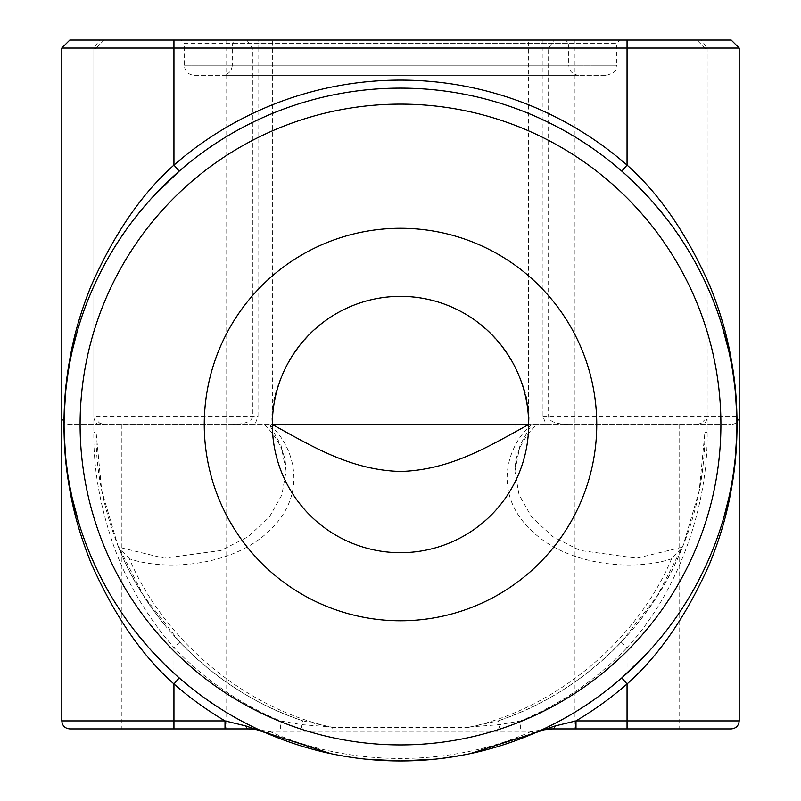 <?xml version="1.0" encoding="UTF-8"?>
<svg xmlns="http://www.w3.org/2000/svg" width="801" height="801" viewBox="0 0 801 801"><rect width="100%" height="100%" fill="white"/><g stroke="black" fill="none" stroke-linecap="round" stroke-linejoin="round"><path stroke-width="0.6" stroke-dasharray="4 3" d="M520.65 728.91L520.65 720.9L499.634 724.625L469.997 726.928L468.805 727.378L468.935 728.91L544.84 728.91M574.988 424.53L679.118 424.53L574.988 424.53L574.988 40.05L679.118 40.05L574.988 40.05L679.118 40.05L574.988 40.05L574.988 728.91L731.183 728.91M256.16 728.91L468.935 728.91M332.065 728.91L332.195 727.378L328.5 726.507C243.444 706.963 163.114 639.288 129.402 558.778C162.573 570.412 231.038 568.179 269.727 530.392C309.296 493.086 293.697 444.575 269.296 424.53L280.981 445.136L286.087 471.188L286.087 424.53L69.817 424.53L254.918 424.53L258.022 416.52L258.022 48.06L739.193 48.06L707.163 48.06L739.193 48.06L731.183 40.05L69.817 40.05L104.13 40.05L95.509 48.671L96.12 48.06L93.837 48.06L95.509 48.671M552.56 728.91L531.704 731.253C451.724 767.498 349.276 767.498 269.296 731.253L248.44 728.91L552.56 728.91M129.402 558.778L118.778 547.223L117.487 544.56C148.826 626.582 220.776 693.776 302.678 720.77L301.366 724.625L331.003 726.928M280.35 728.91L280.35 720.9L61.807 720.9M302.628 728.91A8.01 1.432 90 0 1 301.366 724.625L280.35 720.9A312.39 312.39 0 0 1 173.947 647.619C147.604 617.491 127.709 584.089 114.263 547.423C100.135 507.213 93.327 468.915 93.837 432.54L93.837 48.06L61.807 48.06L93.837 48.06L99.554 40.05M331.133 753.721L365.687 759.148M435.313 759.148L469.867 753.721M69.817 728.91L225.011 728.91M328.5 726.507L302.678 720.77A304.38 304.38 0 0 1 179.754 642.102L143.749 596.024L117.787 545.331L101.677 490.412L96.12 432.54L96.12 48.06L96.12 419.714L99.724 423.208L103.77 424.53M179.754 642.102L173.947 647.619L173.947 728.91M621.246 642.102L627.053 647.619C678.827 591.508 708.274 505.381 707.163 432.54L707.163 48.06L705.491 48.671L704.88 48.06L704.88 432.54L699.253 490.773L683.183 545.411L657.06 596.314L621.246 642.102A304.38 304.38 0 0 1 498.322 720.77C580.224 693.776 652.174 626.582 683.513 544.56L682.222 547.223L671.598 558.778C637.886 639.288 557.556 706.963 472.5 726.507L498.322 720.77L499.634 724.625A8.01 1.432 90 0 1 498.372 728.91M472.5 726.507L469.997 726.928M542.978 40.05L542.978 416.52L546.082 424.53L731.183 424.53L514.913 424.53L514.913 471.188L520.079 444.966L531.704 424.53C507.303 444.575 491.704 493.086 531.273 530.392C569.962 568.179 638.427 570.412 671.598 558.778M514.913 424.53L286.087 424.53M682.222 547.223L636.745 558.187L579.904 550.427L552.89 536.69L531.604 517.035L519.058 494.718L514.903 471.228L515.684 461.997C517.676 449.061 524.615 436.575 536.51 424.54M264.49 424.54C276.385 436.575 283.324 449.061 285.316 461.997L286.087 471.218L281.852 494.988L269.236 517.236L247.909 536.83L220.926 550.487L164.165 558.187L118.778 547.223M272.39 424.56L272.34 424.53A128.16 128.16 0 0 0 400.5 552.69A128.16 128.16 0 0 0 528.66 424.53L528.66 424.53A128.16 128.16 0 0 0 528.66 424.5C533.796 387.003 495.328 298.112 400.5 296.37C305.672 298.112 267.204 387.003 272.34 424.5A128.16 128.16 0 0 0 272.34 424.53L272.34 40.05L528.66 40.05L272.34 40.05M194.323 75.294L606.677 75.294L194.323 75.294C188.195 74.693 184.831 71.329 184.23 65.201L184.23 43.254L616.77 43.254L619.974 40.05L181.026 40.05L619.974 40.05M565.506 40.05L235.494 40.05L565.506 40.05L568.71 43.254L232.29 43.254L568.71 43.254L568.71 65.201L232.29 65.201C231.689 71.329 228.325 74.693 222.197 75.294L578.803 75.294L222.197 75.294M578.803 75.294C570.913 74.543 568.92 68.185 569.331 68.696L568.71 65.201L232.29 65.201L232.29 43.254L235.494 40.05M400.5 620.775A196.245 196.245 0 0 0 570.452 326.407A196.245 196.245 0 0 0 230.548 326.407A196.245 196.245 0 0 0 400.5 620.775M96.12 48.06L104.13 40.05L69.817 40.05L61.807 48.06L258.022 48.06L258.022 40.05M705.491 48.671L696.87 40.05L704.88 48.06L707.163 48.06L701.446 40.05M246.808 40.05L252.415 48.06L252.415 416.52C252.035 421.316 245.527 423.989 232.901 424.53M568.099 424.53C555.473 423.989 548.965 421.316 548.585 416.52L548.585 48.06L554.192 40.05M697.23 424.53L701.275 423.208L704.88 419.714L704.88 48.06M165.647 665.401L179.214 677.926A336.42 336.42 0 0 0 266.092 732.935M153.381 196.255L140.746 210.743M134.548 218.493L128.47 226.593M123.414 233.732L118.438 241.181M113.552 248.921L108.776 256.971M104.711 264.26L100.716 271.859M96.811 279.789L93.006 288.05M89.912 295.239L86.818 302.938M86.037 304.981L83.765 311.148M82.253 315.464L80.761 319.899M79.699 323.214L77.236 331.354M72.37 350.297L72.06 351.669M70.818 357.546L70.047 361.431M68.586 369.631L67.845 374.367M66.193 386.853L65.712 391.459M64.24 414.227L64.19 433.281M65.572 456.17L66.042 460.805M67.654 473.441L68.395 478.227M69.006 481.912L69.737 485.967M71.86 496.44L72.19 497.952M79.409 524.915L83.464 537.091M86.118 544.279L86.558 545.441M89.682 553.251L91.244 556.955M96.621 568.88L99.124 574.027M100.566 576.91L104.601 584.6M108.696 591.959L113.452 599.969M118.308 607.689L123.264 615.108M128.3 622.227L134.017 629.866M145.722 644.224L152.21 651.533M635.353 183.659L621.786 171.134A336.42 336.42 0 0 0 179.214 171.134M647.619 652.805L660.254 638.317M666.452 630.567L672.53 622.467M677.586 615.328L682.562 607.879M687.448 600.139L692.224 592.089M696.289 584.8L700.284 577.201M704.189 569.271L707.994 561.01M711.088 553.821L714.182 546.122M714.963 544.079L717.235 537.912M718.747 533.596L720.239 529.161M721.3 525.846L723.764 517.706M728.63 498.763L728.94 497.391M730.182 491.514L730.953 487.629M732.414 479.429L733.155 474.693M734.807 462.207L735.288 457.601M736.76 434.833L736.81 415.779M735.428 392.89L734.958 388.255M733.346 375.619L732.605 370.833M731.994 367.148L731.263 363.093M729.14 352.62L728.81 351.108M721.591 324.145L717.536 311.969M714.882 304.78L714.442 303.619M711.318 295.809L709.756 292.105M704.379 280.18L701.876 275.033M700.434 272.15L696.399 264.46M692.304 257.101L687.548 249.091M682.692 241.371L677.736 233.952M672.7 226.833L666.983 219.194M655.278 204.836L648.79 197.527M534.908 732.935A336.42 336.42 0 0 0 621.786 677.926M679.118 424.53L679.118 728.91M226.012 424.53L121.882 424.53L226.012 424.53L226.012 40.05L121.882 40.05L226.012 40.05L121.882 40.05L226.012 40.05L226.012 728.91M96.12 419.714L96.12 432.54L93.837 432.54M164.966 625.281C144.18 599.438 128.35 572.535 117.487 544.56C102.728 505.501 95.599 468.154 96.12 432.54L101.517 489.591M704.88 419.714L704.88 432.54C704.77 471.589 697.651 508.935 683.513 544.56C672.65 572.535 656.82 599.438 636.034 625.281M546.082 424.53L531.704 424.53M269.296 424.53L254.918 424.53M739.193 720.9L520.65 720.9A312.39 312.39 0 0 0 627.053 647.619L627.053 728.91M468.805 727.378L332.195 727.378M269.296 731.253L531.704 731.253M704.88 432.54L707.163 432.54M606.677 75.294C620.134 70.858 614.818 68.506 616.77 65.201L184.23 65.201L616.77 65.201L616.77 43.254L184.23 43.254L181.026 40.05M96.12 416.52L258.022 416.52M542.978 416.52L739.193 416.52C738.722 421.386 736.049 424.059 731.183 424.53M99.554 424.53A8.01 5.727 90 0 1 93.837 416.52L93.837 48.06M704.88 416.52L739.193 416.52L739.193 48.06M707.163 48.06L707.163 416.52A8.01 5.727 -90 0 1 701.446 424.53M528.61 424.56L528.66 40.05M99.724 423.208L104.13 424.53M61.807 48.06L61.807 416.52C62.278 421.386 64.951 424.059 69.817 424.53M701.275 423.208L696.87 424.53M121.882 424.53L121.882 728.91"/><path stroke-width="1.2" d="M544.84 728.91L574.988 728.91M621.786 171.134L627.053 165.096C659.263 193.612 686.898 233.932 709.956 286.067C719.298 309.276 725.996 331.564 730.051 352.931C735.108 379.324 736.83 398.127 737.07 425.221C736.74 452.144 734.938 471.008 729.851 497.121C725.746 518.387 719.048 540.485 709.776 563.423C686.737 615.348 659.163 655.528 627.053 683.964A344.43 344.43 0 0 1 575.989 720.9L739.193 720.9C738.722 725.766 736.049 728.439 731.183 728.91L552.56 728.91A8.01 3.324 90 0 0 555.143 725.936L575.989 720.9L575.989 728.91M469.867 753.721L534.908 732.935A8.01 2.974 66.5 0 1 531.704 731.253M552.56 728.91L543.619 729.831L534.908 732.935L555.143 725.936M245.857 725.936A8.01 3.324 90 0 0 248.44 728.91L225.011 728.91L225.011 720.9L245.857 725.936L266.092 732.935A8.01 2.974 113.5 0 0 269.296 731.253M248.44 728.91L256.69 729.681L331.133 753.721M365.687 759.148L400.5 760.95L435.313 759.148M173.947 728.91L173.947 720.9L61.807 720.9C62.278 725.766 64.951 728.439 69.817 728.91L256.16 728.91M272.4 424.56L272.34 424.53C311.649 446.017 350.668 470.247 400.81 471.469C451.213 469.877 489.391 445.937 528.66 424.53L528.61 424.56M400.5 552.69A128.16 128.16 0 0 1 289.511 360.45A128.16 128.16 0 0 1 511.489 360.45A128.16 128.16 0 0 1 400.5 552.69M272.34 424.53L528.66 424.53M400.5 620.775A196.245 196.245 0 0 0 570.452 326.407A196.245 196.245 0 0 0 230.548 326.407A196.245 196.245 0 0 0 400.5 620.775M173.947 40.05L731.183 40.05L739.193 48.06L61.807 48.06L69.817 40.05L173.947 40.05L173.947 165.096A344.43 344.43 0 0 1 627.053 165.096L627.053 40.05M179.214 677.926L173.947 683.964C141.737 655.448 114.102 615.128 91.044 562.993C81.702 539.784 75.004 517.496 70.949 496.129C65.892 469.736 64.17 450.933 63.93 423.839C64.26 396.916 66.062 378.052 71.149 351.939C75.254 330.673 81.952 308.575 91.224 285.637C114.263 233.712 141.837 193.532 173.947 165.096L179.214 171.134L153.381 196.255M140.746 210.743L134.548 218.493M128.47 226.593L123.414 233.732M118.438 241.181L113.552 248.921M108.776 256.971L104.711 264.26M100.716 271.859L96.811 279.789M93.006 288.05L89.912 295.239M86.818 302.938L86.037 304.981M83.765 311.148L82.253 315.464M80.761 319.899L79.699 323.214M77.236 331.354L72.37 350.297M72.06 351.669L70.818 357.546M70.047 361.431L68.586 369.631M67.845 374.367L66.193 386.853M65.712 391.459L64.24 414.227M64.19 433.281L65.572 456.17M66.042 460.805L67.654 473.441M68.395 478.227L69.006 481.912M69.737 485.967L71.86 496.44M72.19 497.952L79.409 524.915M83.464 537.091L86.118 544.279M86.558 545.441L89.682 553.251M91.244 556.955L96.621 568.88M99.124 574.027L100.566 576.91M104.601 584.6L108.696 591.959M113.452 599.969L118.308 607.689M123.264 615.108L128.3 622.227M134.017 629.866L145.722 644.224M152.21 651.533L165.647 665.401M627.053 728.91L627.053 683.964L621.786 677.926L647.619 652.805M660.254 638.317L666.452 630.567M672.53 622.467L677.586 615.328M682.562 607.879L687.448 600.139M692.224 592.089L696.289 584.8M700.284 577.201L704.189 569.271M707.994 561.01L711.088 553.821M714.182 546.122L714.963 544.079M717.235 537.912L718.747 533.596M720.239 529.161L721.3 525.846M723.764 517.706L728.63 498.763M728.94 497.391L730.182 491.514M730.953 487.629L732.414 479.429M733.155 474.693L734.807 462.207M735.288 457.601L736.76 434.833M736.81 415.779L735.428 392.89M734.958 388.255L733.346 375.619M732.605 370.833L731.994 367.148M731.263 363.093L729.14 352.62M728.81 351.108L721.591 324.145M717.536 311.969L714.882 304.78M714.442 303.619L711.318 295.809M709.756 292.105L704.379 280.18M701.876 275.033L700.434 272.15M696.399 264.46L692.304 257.101M687.548 249.091L682.692 241.371M677.736 233.952L672.7 226.833M666.983 219.194L655.278 204.836M648.79 197.527L635.353 183.659M400.5 744.93A320.4 320.4 0 0 0 677.976 264.33A320.4 320.4 0 0 0 123.024 264.33A320.4 320.4 0 0 0 400.5 744.93M400.5 760.95A336.42 336.42 0 0 1 109.156 256.32A336.42 336.42 0 0 1 691.844 256.32A336.42 336.42 0 0 1 400.5 760.95M173.947 720.9L225.011 720.9A344.43 344.43 0 0 1 173.947 683.964L173.947 720.9M739.193 720.9L739.193 48.06M61.807 720.9L61.807 48.06"/></g></svg>
